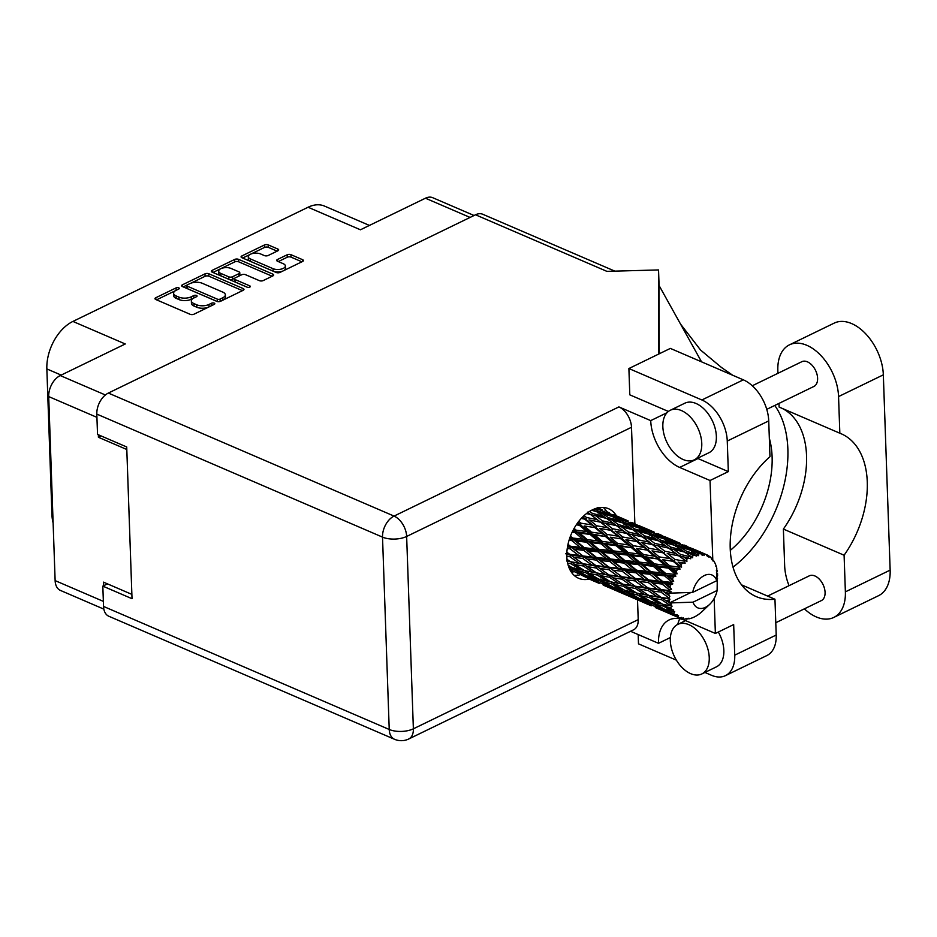 <?xml version="1.0" encoding="UTF-8"?>
<svg xmlns="http://www.w3.org/2000/svg" width="937" height="937" viewBox="0 0 937 937"><rect width="100%" height="100%" fill="white"/><g stroke="black" fill="none" stroke-linecap="round" stroke-linejoin="round"><path stroke-width="1.41" d="M277.938 250.765L277.867 249.055A2.706 1.242 -2 0 1 278.664 249.886A2.706 1.242 -2 0 1 277.867 250.8L268.216 255.485A2.706 1.242 -2 0 1 264.398 255.59L260.627 253.962A7.227 3.315 -2 0 0 252.697 253.482A7.227 3.315 -2 0 0 248.293 256.703L248.375 259.151A7.227 3.315 -2 0 0 250.495 261.376L273.124 271.121A7.227 3.315 -2 0 0 282.658 271.144M273.124 271.121L273.042 268.673A7.227 3.315 -2 0 0 283.267 268.392A7.227 3.315 -2 0 0 285.375 265.944A7.227 3.315 -2 0 0 283.267 263.719L277.481 261.224A2.706 1.242 -2 0 1 276.696 260.392A2.706 1.242 -2 0 1 277.493 259.479L287.132 254.794A2.706 1.242 -2 0 1 290.962 254.688L302.616 259.701A2.706 1.242 -2 0 1 303.401 260.533A2.706 1.242 -2 0 1 302.604 261.458L280.058 272.398A2.706 1.242 -2 0 1 276.239 272.503L241.851 257.698A2.706 1.242 -2 0 1 241.067 256.867A2.706 1.242 -2 0 1 241.851 255.953L264.41 245.002A2.706 1.242 -2 0 1 268.228 244.897L277.867 249.055M249.769 287.109A1.897 0.867 -2 0 0 250.331 286.464A1.897 0.867 -2 0 0 249.781 285.879L235.257 279.636A2.706 1.242 -2 0 1 234.461 278.793A2.706 1.242 -2 0 1 235.257 277.879L241.664 274.775A2.706 1.242 -2 0 1 245.482 274.67L259.42 280.667A2.706 1.242 -2 0 0 263.25 280.561L272.901 275.876A2.706 1.242 -2 0 0 273.686 274.963A2.706 1.242 -2 0 0 272.901 274.131L238.513 259.326A2.706 1.242 -2 0 0 234.695 259.432L212.137 270.371A2.706 1.242 -2 0 0 211.352 271.297A2.706 1.242 -2 0 0 212.137 272.128L247.099 287.179A1.897 0.867 -2 0 0 249.769 287.109M98.338 434.756L98.42 437.274L126.811 449.502M96.933 417.352L48.701 396.574L55.131 580.612L103.363 601.378M131.871 594.374L103.48 582.146L103.609 585.754M248.293 256.703A7.227 3.315 -2 0 0 250.402 258.928L273.042 268.673M243.187 288.561L208.799 273.756A2.706 1.242 -2 0 0 204.98 273.862L182.434 284.801A2.706 1.242 -2 0 0 181.637 285.726A2.706 1.242 -2 0 0 182.434 286.558L216.81 301.363A2.706 1.242 -2 0 0 220.64 301.257L243.187 290.306A2.706 1.242 -2 0 0 243.971 289.392A2.706 1.242 -2 0 0 243.187 288.561L243.245 290.283M176.121 290.318L178.744 289.041A1.897 0.867 -2 0 0 179.307 288.397A1.897 0.867 -2 0 0 178.124 287.647A1.897 0.867 -2 0 0 176.074 287.893L155.776 297.743A2.706 1.242 -2 0 0 154.98 298.669A2.706 1.242 -2 0 0 155.776 299.5L190.152 314.305A2.706 1.242 -2 0 0 193.982 314.2L214.28 304.338A1.897 0.867 -2 0 0 214.831 303.705A1.897 0.867 -2 0 0 213.648 302.944A1.897 0.867 -2 0 0 211.61 303.19L208.974 304.466A8.656 3.959 -2 0 1 196.747 304.806L193.889 303.565A8.656 3.959 -2 0 1 191.359 300.906A8.656 3.959 -2 0 1 193.889 297.966L196.512 296.689A1.897 0.867 -2 0 0 197.075 296.045A1.897 0.867 -2 0 0 195.892 295.296A1.897 0.867 -2 0 0 193.842 295.542L191.218 296.818A8.656 3.959 -2 0 1 178.99 297.158L176.121 295.916A8.656 3.959 -2 0 1 173.591 293.246A8.656 3.959 -2 0 1 176.121 290.318M470.069 217.431L425.445 198.211L360.429 229.788L308.074 207.241L72.91 321.426L125.265 343.973L60.237 375.55L105.389 394.981M53.116 522.928A38.558 24.631 -66.7 0 1 51.945 514.776L46.85 368.92A38.558 24.631 -66.7 0 1 72.91 321.426M308.074 207.241A38.558 24.631 -66.7 0 1 324.518 206.093L369.412 225.419M98.42 437.274L101.137 435.963M173.591 293.246L173.673 295.694A8.656 3.959 -2 0 0 176.203 298.364L176.121 295.916M193.209 298.329L191.3 299.266A8.656 3.959 -2 0 1 179.072 299.594L176.203 298.364M191.359 300.906L191.441 303.354A8.656 3.959 -2 0 0 193.971 306.012L193.889 303.565M208.307 307.242A8.656 3.959 -2 0 1 196.84 307.254L193.971 306.012M175.453 290.681L156.573 299.84M242.46 290.657L208.881 276.192A2.706 1.242 -2 0 0 205.062 276.298L190.738 283.267M186.92 285.117L183.23 286.898M187.201 284.93A1.897 0.867 -2 0 0 186.65 285.574A1.897 0.867 -2 0 0 187.201 286.16L217.384 299.161A1.897 0.867 -2 0 0 220.066 299.09L222.83 297.743A8.656 3.959 -2 0 0 225.36 294.804A8.656 3.959 -2 0 0 222.83 292.133L202.205 283.255A8.656 3.959 -2 0 0 189.977 283.595L187.201 284.93M186.65 285.574L186.732 288.022A1.897 0.867 -2 0 0 187.295 288.608L187.201 286.16M217.267 301.515L187.295 288.608M223.592 299.817A8.656 3.959 -2 0 0 225.454 297.252L225.36 294.804M212.945 272.48L234.777 261.88L234.695 259.432M272.175 276.228L238.595 261.774A2.706 1.242 -2 0 0 234.777 261.88M234.461 278.793L234.555 281.241A2.706 1.242 -2 0 0 235.339 282.072L247.485 287.308M231.006 268.439A7.227 3.315 -2 0 0 223.076 267.947A7.227 3.315 -2 0 0 218.672 271.168A7.227 3.315 -2 0 0 220.792 273.405L228.757 276.837A2.706 1.242 -2 0 0 232.587 276.731L238.982 273.616A2.706 1.242 -2 0 0 239.778 272.702A2.706 1.242 -2 0 0 238.982 271.871L231.006 268.439M218.672 271.168L218.754 273.616A7.227 3.315 -2 0 0 220.874 275.841L220.792 273.405M234.906 278.09L232.669 279.179A2.706 1.242 -2 0 1 228.851 279.285L220.874 275.841M239.427 275.853A2.706 1.242 -2 0 0 239.86 275.15L239.778 272.702M283.958 270.512A7.227 3.315 -2 0 0 285.469 268.392L285.375 265.944M301.89 261.798L291.044 257.136A2.706 1.242 -2 0 0 287.226 257.242L278.289 261.575M277.153 251.151L268.31 247.345A2.706 1.242 -2 0 0 264.492 247.45L251.104 253.95M249.792 254.583L242.66 258.05M425.445 198.211A17.077 10.904 -66.7 0 1 432.73 197.707L474.052 215.498M48.701 396.574A17.077 10.904 -66.7 0 1 60.237 375.55M103.831 609.12L60.436 590.427A17.077 10.904 -66.7 0 1 55.131 580.612M777.933 373.301L777.839 370.42A42.961 26.576 64.1 0 1 789.434 344.851A42.961 26.576 64.1 0 1 806.862 345.32A42.961 26.576 64.1 0 1 838.556 396.574L839.833 433.21L779.115 407.068L778.987 403.402M789.434 344.851L834.199 323.113A42.961 26.576 64.1 0 1 851.639 323.581A42.961 26.576 64.1 0 1 883.333 374.835L890.15 570.118A42.961 26.576 64.1 0 1 878.555 595.686L833.778 617.436A42.961 26.576 64.1 0 1 804.391 608.827M685.556 620.61L677.756 624.405A27.536 17.03 -115.9 0 0 671.513 648.685A27.536 17.03 -115.9 0 0 690.639 673.644A27.536 17.03 -115.9 0 0 701.813 673.949A27.536 17.03 -115.9 0 0 708.044 649.669A27.536 17.03 -115.9 0 0 688.929 624.698A27.536 17.03 -115.9 0 0 677.756 624.405A39.249 24.268 64.1 0 1 679.817 618.76M701.813 673.949L716.407 666.863A27.536 17.03 -115.9 0 0 718.316 632.018M683.155 459.517A27.536 17.03 -115.9 0 0 694.329 459.821A27.536 17.03 -115.9 0 0 700.571 435.541A27.536 17.03 -115.9 0 0 681.445 410.57A27.536 17.03 -115.9 0 0 670.271 410.277A27.536 17.03 -115.9 0 0 664.04 434.557A27.536 17.03 -115.9 0 0 683.155 459.517M694.329 459.821L708.934 452.735A27.536 17.03 -115.9 0 0 715.165 428.455A27.536 17.03 -115.9 0 0 696.05 403.484A27.536 17.03 -115.9 0 0 684.877 403.179L670.271 410.277M616.452 515.865A37.867 24.186 113.3 0 0 608.558 508.721A37.867 24.186 113.3 0 0 592.407 509.845A37.867 24.186 113.3 0 0 567.799 545.299A37.867 24.186 113.3 0 0 578.609 578.281A37.867 24.186 113.3 0 0 589.256 579.089M579.499 574.908A37.867 24.186 -66.7 0 1 574.1 575.341M752.282 385.763L801.849 361.694A13.774 8.515 64.1 0 1 807.436 361.846A13.774 8.515 64.1 0 1 817.005 374.32A13.774 8.515 64.1 0 1 813.878 386.466L766.759 409.34M767.602 596.073L809.334 575.822A13.774 8.515 64.1 0 1 814.921 575.974A13.774 8.515 64.1 0 1 824.478 588.448A13.774 8.515 64.1 0 1 821.362 600.594L775.777 622.73M638.179 634.56L638.495 643.848L676.385 660.163M704.905 672.438L711.476 675.272A34.423 21.293 -115.9 0 0 725.449 675.647A34.423 21.293 -115.9 0 0 734.737 655.162L776.211 635.028A34.423 21.293 64.1 0 1 766.911 655.513L725.449 675.647M714.158 598.509L715.376 633.459L733.671 624.569L734.737 655.162M727.264 441.034A34.423 21.293 -115.9 0 0 701.872 399.97L628.891 368.534L670.353 348.4L743.334 379.836A34.423 21.293 64.1 0 1 768.727 420.9L727.264 441.034L728.33 471.616L697.971 458.544A39.249 24.268 64.1 0 1 697.444 458.31M628.891 368.534L629.805 394.84L668.374 411.448M768.727 420.9L769.98 456.682A83.721 53.479 113.3 0 0 730.661 535.203A83.721 53.479 113.3 0 0 756.288 596.635A83.721 53.479 113.3 0 0 774.958 599.247L776.211 635.028M701.544 361.834L658.969 285.316L659.238 353.799M667.015 412.702L650.723 420.619L618.9 406.916A17.077 10.565 64.1 0 1 631.503 427.284L406.646 536.456L413.369 728.81A17.077 7.812 -2 0 1 389.23 729.478A17.077 10.904 113.3 0 0 394.547 739.293L108.856 616.265A17.077 10.904 -66.7 0 1 103.538 606.438L389.23 729.478L382.519 537.124L96.816 414.095A17.077 10.904 -66.7 0 1 108.352 393.06L475.516 214.784L606.883 271.355L658.535 269.938L659.086 285.539M658.535 269.938L658.512 354.151M741.565 584.864L774.958 599.247M107.486 583.868L102.824 586.129L103.538 606.438M96.816 414.095L97.53 434.405L126.718 446.972L132.023 598.708L102.824 586.129M475.516 214.784A17.077 10.904 -66.7 0 1 482.801 214.28L614.836 271.133M631.503 427.284L634.864 523.795M637.523 599.891L638.214 619.626A17.077 10.565 64.1 0 1 633.611 629.793L408.755 738.977A17.077 10.565 -115.9 0 0 413.369 728.81L638.214 619.626M670.388 637.535L658.5 643.309L630.554 631.28M603.334 507.467A37.867 24.186 -66.7 0 1 606.731 511.672M728.33 471.616L710.035 480.505L712.811 560.267M715.376 633.459L685.017 620.376A39.249 24.268 -115.9 0 0 669.088 619.954A39.249 24.268 -115.9 0 0 658.5 643.309M650.723 420.619A39.249 24.268 -115.9 0 0 679.676 467.434L710.035 480.505M733.015 567.131A103.281 65.965 113.3 0 0 774.758 405.463M769.336 438.235A83.721 53.479 -66.7 0 1 730.31 550.335M789.036 585.672A42.961 26.576 64.1 0 1 784.656 565.714L783.379 529.065L844.096 555.219L845.373 591.856A42.961 26.576 64.1 0 1 833.778 617.436M844.096 555.219A83.721 53.479 113.3 0 0 841.203 433.772A83.721 53.479 113.3 0 0 839.833 433.21M783.379 529.065A83.721 53.479 113.3 0 0 781.833 408.239M716.664 580.003L717.484 578.855A34.423 21.984 113.3 0 0 717.519 578.188L716.594 577.321L717.59 575.728A34.423 21.984 113.3 0 0 717.566 574.592A34.423 21.984 113.3 0 0 717.508 573.479L716.442 572.87M597.138 508.088L599.387 509.236L596.635 508.229M602.058 509.681L597.993 507.913M570.715 571.125L573.034 572.109M570.141 570.106L572.987 571.5L570.387 570.574M566.815 556.273L569.801 556.719L579.031 563.125L570.504 561.696L567.026 559.401M569.801 556.719L570.715 555.055L566.791 554.458M567.248 548.496L570.059 548.824L578.761 555.454L569.719 554.317L570.715 555.055L565.667 553.767M567.623 563.102L571.066 563.793L580.811 569.813L572.788 567.951L568.173 565.257M584.501 570.598L574.849 564.519L583.271 565.995L592.676 572.214L597.783 573.233L584.501 570.598M571.066 563.793L571.699 562.001L566.592 560.982M583.271 565.995L584.056 564.25L571.699 562.001L574.849 564.519M570.504 561.696L566.686 561.005M595.885 567.951L605.103 574.358L596.588 572.929L587.171 566.627L595.885 567.951L596.799 566.288L579.031 563.125M585.285 572.495L595.276 578.281L587.464 576.138L577.344 570.551L585.285 572.495L585.766 570.68L588.951 573.315L597.15 575.025L606.883 581.045L598.86 579.183L588.951 573.315M577.344 570.551L574.1 567.799L573.772 569.602L583.985 575.107L576.396 572.683L569.731 569.298M597.15 575.025L597.783 573.233L600.91 575.74L609.355 577.227L618.713 583.446L623.855 584.454L610.584 581.83L600.91 575.74M584.138 570.375L580.811 569.813M599.856 580.835L610.057 586.339L602.479 583.915L592.125 578.609L599.856 580.835L600.184 579.031L603.405 581.783L611.369 583.728L621.348 589.502L613.548 587.37L603.405 581.783M592.125 578.609L590.169 576.899M611.369 583.728L611.849 581.912L615.035 584.559L623.21 586.246L632.967 592.278L624.932 590.404L615.035 584.559M597.993 578.679L595.276 578.281M610.221 581.608L606.883 581.045M685.568 618.853L686.481 619.17L687.055 618.303L684.666 619.181A34.423 21.984 113.3 0 1 683.014 619.006L683.378 617.916L681.316 618.631A34.423 21.984 113.3 0 1 680.871 618.502L681.738 617.424L679.266 617.87L674.722 615.867L677.838 617.108L678.564 615.726L676.409 616.101L659.379 608.71L666.898 611.229L676.034 615.808L677.217 614.625L674.734 614.578L670.353 612.306L673.621 613.278L674.734 611.709L665.703 609.835L655.572 604.248L663.525 606.18L672.286 611.275L673.75 610.081L667.179 607.012L670.646 607.75L672.122 606.134L662.74 604.295L653.077 598.204L661.51 599.692L669.85 605.173L671.571 604.072L665.399 600.324L669.088 600.886A34.423 21.984 113.3 0 0 669.381 602.959A34.423 21.984 113.3 0 0 669.381 603.018M686.481 619.17A34.423 21.984 113.3 0 0 686.973 619.134L688.871 618.162L688.836 618.865A34.423 21.984 113.3 0 0 690.604 618.432L692.513 617.776A34.423 21.984 113.3 0 0 693.017 617.577L694.926 616.675A34.423 21.984 113.3 0 0 696.706 615.668L698.592 614.414A34.423 21.984 113.3 0 0 699.084 614.063L700.923 612.587A34.423 21.984 113.3 0 0 702.41 611.252A34.423 21.984 113.3 0 0 702.598 611.076M717.25 580.471L717.121 590.486A17.897 11.431 113.3 0 1 709.672 604.353L702.41 611.252M691.026 592.453L669.381 602.959L693.04 602.175A17.897 11.431 113.3 0 0 709.672 604.353M670.646 607.75A34.423 21.984 113.3 0 0 671.372 609.518M673.621 613.278A34.423 21.984 113.3 0 0 674.734 614.578M677.838 617.108A34.423 21.984 113.3 0 0 679.266 617.87M614.742 588.764L625.155 593.964L607.211 586.246L614.742 588.764L614.895 586.984M628.54 595.136L618.209 589.841L625.928 592.067L636.141 597.572L628.54 595.136M607.211 586.246L605.829 585.016M616.253 588.143L618.209 589.841M625.928 592.067L626.244 590.251L629.488 593.004L637.453 594.96L647.42 600.734L639.631 598.602L629.488 593.004M612.107 586.597L610.057 586.339M624.054 589.9L621.348 589.502M629.91 596.248L640.51 601.132L622.578 593.414L629.91 596.248L629.898 594.538M643.836 602.456L633.283 597.466L640.826 599.996L651.227 605.197L643.836 602.456M622.578 593.414L621.875 592.781M631.901 596.237L633.283 597.466M640.826 599.996L640.978 598.228M626.502 594.117L625.155 593.964M638.202 597.829L636.141 597.572M640.053 600.945L651.274 605.794M655.326 607.563L666.594 612.365L655.326 607.563M647.947 604.014L648.65 604.634M655.994 607.481L655.982 605.77M641.095 601.191L640.51 601.132M652.574 605.337L651.227 605.197M666.137 612.177L677.346 617.026M679.325 617.858L680.871 618.502M667.179 612.423L666.594 612.365M681.878 618.432L683.014 619.006M582.955 563.734L573.819 557.281L582.767 558.452L591.751 564.999L582.955 563.734L587.171 566.627M569.719 554.317L566.873 552.233M570.059 548.824L571.195 547.395L567.494 546.927M569.052 540.309L571.828 540.602L580.015 547.29L570.457 546.259L571.195 547.395L567.611 546.248M582.767 558.452L583.798 556.894L570.715 555.055L573.819 557.281M582.919 555.957L574.311 549.305L583.786 550.335L592.243 557.023L582.919 555.957L583.798 556.894L578.761 555.454M608.851 569.684L617.823 576.232L609.038 574.967L599.891 568.501L608.851 569.684L609.882 568.127L591.751 564.999M609.355 577.227L610.139 575.482L596.588 572.929M621.945 579.171L631.187 585.59L622.66 584.149L613.255 577.86L621.945 579.171L622.859 577.508L605.103 574.358M623.21 586.246L623.855 584.454L626.994 586.972L635.45 588.459L644.808 594.667L649.927 595.686L636.668 593.074L626.994 586.972M637.453 594.96L637.933 593.144L641.107 595.78L649.294 597.478L659.051 603.51L651.016 601.636L641.107 595.78M636.305 592.84L632.967 592.278M654.623 606.368L644.281 601.074L652.011 603.299L662.225 608.804L654.623 606.368M642.337 599.375L644.281 601.074M652.011 603.299L652.328 601.484L655.572 604.248M650.137 601.132L647.42 600.734M657.985 607.481L659.379 608.71M666.898 611.229L667.05 609.448M664.274 609.062L662.225 608.804M674.019 615.246L674.722 615.867M595.803 565.55L586.902 558.967L596.143 560.057L604.833 566.686L595.803 565.55L599.891 568.501M570.457 546.259L567.998 544.315M571.828 540.602L573.104 539.501L569.438 539.068M572.12 532.251L574.99 532.579L582.72 539.15L572.671 538.049L573.104 539.501L569.731 538.178M583.786 550.335L585.004 549.059L571.195 547.395L574.311 549.305M584.419 547.758L576.314 541.082L586.281 542.148L594.245 548.801L584.419 547.758L585.004 549.059L580.015 547.29M596.143 560.057L597.279 558.628L583.798 556.894L586.902 558.967M596.541 557.492L588.155 550.804L597.911 551.834L606.098 558.522L596.541 557.492L597.279 558.628L592.243 557.023M622.215 571.277L630.917 577.918L621.863 576.77L612.985 570.2L622.215 571.277L623.339 569.848L604.833 566.686M609.038 574.967L613.255 577.86M634.935 580.917L643.895 587.452L635.122 586.199L625.963 579.734L634.935 580.917L635.965 579.359L617.823 576.232M635.45 588.459L636.223 586.714L622.66 584.149M648.029 590.404L657.27 596.822L648.744 595.382L639.339 589.092L648.029 590.404L648.943 588.741L631.187 585.59M649.294 597.478L649.927 595.686L653.077 598.204M663.525 606.18L664.005 604.365L667.179 607.012M662.377 604.072L659.051 603.51M668.409 610.596L670.353 612.306M609.015 567.19L600.383 560.525L609.87 561.568L618.326 568.255L609.015 567.19L612.985 570.2M572.671 538.049L570.446 536.187M574.99 532.579L576.337 531.876L572.542 531.384M576.278 524.825L579.359 525.259L586.703 531.525L576.243 530.201L576.337 531.876L573.057 530.342M586.281 542.148L587.604 541.235L573.104 539.501L576.314 541.082M587.335 539.665L579.675 533.13L590.076 534.418L597.607 540.86L587.335 539.665L587.604 541.235L582.72 539.15M597.911 551.834L599.188 550.733L585.004 549.059L588.155 550.804M598.755 549.281L590.86 542.652L601.074 543.811L608.792 550.37L598.755 549.281L599.188 550.733L594.245 548.801M609.87 561.568L611.088 560.291L597.279 558.628L600.383 560.525M610.502 558.991L602.386 552.303L612.365 553.38L620.317 560.033L610.502 558.991L611.088 560.291L606.098 558.522M635.965 572.8L644.398 579.476L635.099 578.422L626.455 571.757L635.965 572.8L637.172 571.523L623.339 569.848L618.326 568.255M621.863 576.77L625.963 579.734M648.287 582.509L657.001 589.15L647.947 588.003L639.069 581.42L648.287 582.509L649.423 581.081L630.917 577.918M635.122 586.199L639.339 589.092M661.007 592.137L668.889 597.9A34.423 21.984 113.3 0 0 668.901 598.544L661.194 597.419L652.047 590.966L661.007 592.137L662.037 590.579L643.895 587.452M661.51 599.692L662.295 597.947L648.744 595.382M669.088 600.886L669.943 599.188L657.27 596.822M622.601 568.724L614.25 562.036L623.983 563.055L632.182 569.755L622.601 568.724L626.455 571.757M576.243 530.201L574.112 528.374M579.359 525.259L580.694 524.989L576.595 524.357M581.221 518.477L584.653 519.098L591.715 524.919L580.928 523.186L580.694 524.989L577.403 523.197M590.076 534.418L591.423 533.926L576.337 531.876L579.675 533.13M591.493 532.169L584.208 525.962L594.936 527.613L602.14 533.692L591.493 532.169L591.423 533.926L586.703 531.525M601.074 543.811L602.421 543.109L587.604 541.235L590.86 542.652M602.327 541.434L594.843 535.039L605.443 536.491L612.775 542.757L602.327 541.434L602.421 543.109L597.607 540.86M612.365 553.38L613.688 552.467L599.188 550.733L602.386 552.303M613.419 550.897L605.747 544.362L616.159 545.65L623.691 552.092L613.419 550.897L613.688 552.467L608.792 550.37M623.983 563.055L625.26 561.954L611.088 560.291L614.25 562.036M624.827 560.513L616.956 553.884L627.146 555.044L634.888 561.603L624.827 560.513L625.26 561.954L620.317 560.033M650.055 574.287L658.266 580.987L648.685 579.956L640.322 573.257L650.055 574.287L651.344 573.186L637.172 571.523L632.182 569.755M635.099 578.422L639.069 581.42M662.026 584.02L669.451 589.9A34.423 21.984 113.3 0 0 669.346 590.579L661.159 589.642L652.55 582.99L662.026 584.02L663.244 582.744L649.423 581.081L644.398 579.476M647.947 588.003L652.047 590.966M669.041 593.121A34.423 21.984 113.3 0 0 669.041 593.18A34.423 21.984 113.3 0 0 668.901 595.463L665.141 592.652L669.041 593.121L671.138 591.762L657.001 589.15M661.194 597.419L665.399 600.324M669.943 599.188L668.901 598.544M636.586 570.223L628.458 563.535L638.448 564.613L646.389 571.254L636.586 570.223L637.172 571.523L640.322 573.257M580.928 523.186L578.773 521.37M584.653 519.098L581.303 518.395M586.515 513.558L590.533 514.483L597.431 519.73L586.445 517.47L585.883 519.285L582.474 517.154M594.936 527.613L584.208 525.962M596.635 525.762L589.619 520.023L600.57 522.19L607.551 527.742L596.635 525.762L596.225 527.578L591.715 524.919M605.443 536.491L591.423 533.926L594.843 535.039M607.012 534.418L599.856 528.421L610.737 530.33L617.788 536.151L607.012 534.418L606.778 536.222L602.14 533.692M616.159 545.65L617.506 545.158L602.421 543.109L605.747 544.362M617.577 543.401L610.28 537.194L621.02 538.857L628.223 544.924L617.577 543.401L617.506 545.158L612.775 542.757M627.146 555.044L628.493 554.329L613.688 552.467L616.956 553.884M628.387 552.654L620.926 546.271L631.515 547.712L638.858 553.99L628.387 552.654L628.493 554.329L623.691 552.092M638.448 564.613L639.772 563.699L625.26 561.954L628.458 563.535M639.502 562.13L631.819 555.594L642.243 556.883L649.763 563.313L639.502 562.13L639.772 563.699L634.888 561.603M664.52 575.845L671.501 581.69A34.423 21.984 113.3 0 0 671.279 582.369L662.658 581.455L654.541 574.768L664.52 575.845L665.844 574.931L651.344 573.186L646.389 571.254M648.685 579.956L652.55 582.99M670.517 584.922A34.423 21.984 113.3 0 0 669.932 587.335L666.394 584.489L670.517 584.922L672.836 583.88L663.244 582.744L658.266 580.987M668.889 597.9L669.85 596.272L668.901 595.463M716.325 570.211L717.192 570.551A34.423 21.984 113.3 0 1 717.273 571.148L717.051 571.617M661.159 589.642L665.141 592.652M671.138 591.762L669.346 590.579M650.91 571.746L643.028 565.116L653.23 566.276L660.972 572.835L650.91 571.746L651.344 573.186L654.541 574.768M586.445 517.47L584.091 515.608M669.451 589.9L671.536 589.244L669.932 587.335M669.041 593.18L692.689 592.383L716.77 580.694A17.897 11.431 113.3 0 0 704.355 575.529A17.897 11.431 113.3 0 0 692.689 592.383M716.77 580.694L716.782 568.349A34.423 21.984 113.3 0 0 716.255 566.381L715.891 566.311M706.135 554.505A34.423 21.984 113.3 0 0 704.577 554.036L701.544 552.607L706.135 554.505L707.54 556.59L707.716 555.196A34.423 21.984 113.3 0 1 708.114 555.418L709.04 557.398L709.578 556.355A34.423 21.984 113.3 0 1 710.867 557.398L711.897 559.717L712.132 558.686A34.423 21.984 113.3 0 1 712.448 559.049L713.069 561.099L713.561 560.56A34.423 21.984 113.3 0 1 714.486 562.106L715.353 563.91A34.423 21.984 113.3 0 1 715.563 564.414L716.255 566.381M702.855 553.72A34.423 21.984 113.3 0 0 702.387 553.673L692.759 550.218L685.779 546.447L696.648 550.628L702.855 553.72L704.085 555.536L704.577 554.036M700.595 553.615A34.423 21.984 113.3 0 0 698.861 553.755L695.91 552.022L700.595 553.615L702.34 555.36L702.387 553.673M696.987 554.083A34.423 21.984 113.3 0 0 696.484 554.212L686.762 551.378L679.887 546.892L690.92 550.359L698.498 555.653L698.861 553.755M694.586 554.798A34.423 21.984 113.3 0 0 692.794 555.524L689.878 553.486L696.636 556.109L696.484 554.212M692.654 557.726L690.885 556.473A34.423 21.984 113.3 0 0 690.382 556.765L680.672 554.517L673.785 549.363L684.853 552.151L692.654 557.726L692.794 555.524M688.496 557.96A34.423 21.984 113.3 0 0 686.751 559.225L683.799 556.929L690.78 558.78L690.382 556.765M684.935 560.748A34.423 21.984 113.3 0 0 684.455 561.181L674.874 559.448L667.847 553.708L678.81 555.875L686.891 561.626L686.751 559.225M682.698 562.903A34.423 21.984 113.3 0 0 681.117 564.648L678.083 562.118L685.134 563.219L684.455 561.181M679.501 566.639A34.423 21.984 113.3 0 0 679.079 567.19L669.732 565.866L662.436 559.658L673.176 561.31L679.501 566.639L681.597 567.108L681.117 564.648M677.568 569.333A34.423 21.984 113.3 0 0 676.245 571.429L673.082 568.724L680.051 569.146L679.079 567.19M674.921 573.76A34.423 21.984 113.3 0 0 674.593 574.393L665.575 573.35L657.915 566.826L668.315 568.103L674.921 573.76L677.1 573.831L676.245 571.429M673.422 576.829A34.423 21.984 113.3 0 0 672.438 579.16L669.1 576.337L673.422 576.829L675.87 576.173L674.593 574.393M671.501 581.69L673.668 581.362L672.438 579.16M672.836 583.88L671.279 582.369M590.533 514.483L587.405 512.164M589.01 519.906L589.619 520.023M600.57 522.19L597.431 519.73M610.737 530.33L599.856 528.421M612.517 528.702L605.571 523.244L616.616 525.716L623.503 530.963L612.517 528.702L611.966 530.518L607.551 527.742M621.02 538.857L610.28 537.194M622.718 536.995L615.679 531.244L626.654 533.422L633.623 538.974L622.718 536.995L622.309 538.81L617.788 536.151M631.515 547.712L617.506 545.158L620.926 546.271M633.072 545.65L625.939 539.665L636.797 541.551L643.871 547.384L633.072 545.65L632.838 547.442L628.223 544.924M642.243 556.883L643.59 556.391L628.493 554.329L631.819 555.594M643.66 554.634L636.352 548.426L647.104 550.089L654.284 556.145L643.66 554.634L643.59 556.391L638.858 553.99M653.23 566.276L654.576 565.561L639.772 563.699L643.028 565.116M654.471 563.887L647.01 557.503L657.587 558.944L664.942 565.222L654.471 563.887L654.576 565.561L649.763 563.313M675.87 576.173L665.844 574.931L660.972 572.835M662.658 581.455L663.244 582.744L666.394 584.489M602.432 520.831L595.557 515.678L606.614 518.454L613.489 523.396L602.432 520.831L601.718 522.6L605.571 523.244M591.61 510.255L596.635 511.696L603.498 516.299L592.43 513.406L589.607 511.391M595.745 511.438L593.508 509.693M592.43 513.406L591.587 515.116L595.557 515.678M606.274 518.372L603.498 516.299M616.616 525.716L613.489 523.396M615.035 531.127L615.679 531.244M626.654 533.422L623.503 530.963M636.797 541.551L625.939 539.665M638.589 539.935L631.655 534.477L642.677 536.936L649.587 542.195L638.589 539.935L638.027 541.738L633.623 538.974M647.104 550.089L636.352 548.426M648.802 548.227L641.763 542.476L652.738 544.655L659.695 550.195L648.802 548.227L648.404 550.042L643.871 547.384M657.587 558.944L643.59 556.391L647.01 557.503M659.156 556.883L652.011 550.886L662.881 552.783L669.955 558.616L659.156 556.883L658.922 558.675L654.284 556.145M668.315 568.103L669.662 567.611L654.576 565.561L657.915 566.826M669.732 565.866L669.662 567.611L664.942 565.222M665.575 573.35L665.844 574.931L669.1 576.337M628.516 532.064L621.629 526.899L632.698 529.686L639.561 534.629L628.516 532.064L627.802 533.832L631.655 534.477M618.514 524.638L611.638 519.801L622.718 522.928L629.57 527.519L618.514 524.638L617.67 526.348L621.629 526.899M608.523 517.681L601.659 513.195L612.681 516.674L619.591 520.925L608.523 517.681L607.551 519.297L611.638 519.801M595.721 508.498L602.585 510.934L609.542 514.823L598.532 511.239L594.644 508.885M600.512 510.185L599.387 509.236M598.532 511.239L597.443 512.738L601.659 513.195M611.217 516.193L609.542 514.823M621.828 522.67L619.591 520.925M632.358 529.604L629.57 527.519M642.677 536.936L639.561 534.629M641.154 542.359L641.763 542.476M652.738 544.655L649.587 542.195M662.881 552.783L652.011 550.886M664.673 551.167L657.727 545.697L668.76 548.168L675.671 553.427L664.673 551.167L664.11 552.971L659.695 550.195M673.176 561.31L662.436 559.658M674.874 559.448L674.464 561.275L669.955 558.616M680.051 569.146L669.662 567.611L673.082 568.724M654.6 543.296L647.701 538.131L658.781 540.93L665.633 545.849L654.6 543.296L653.885 545.065L657.727 545.697M644.586 535.859L637.722 531.033L648.791 534.16L655.654 538.763L644.586 535.859L643.731 537.569L647.701 538.131M634.607 528.913L627.731 524.427L638.765 527.906L645.675 532.157L634.607 528.913L633.635 530.529L637.722 531.033M624.604 522.471L617.682 518.325L628.657 522.167L635.614 526.055L624.604 522.471L623.527 523.97L627.731 524.427M614.52 516.533L607.539 512.75L625.483 520.48L614.52 516.533L613.348 517.88M597.818 507.924L597.232 507.678M604.342 511.11L603.088 512.305M605.583 512.574L607.539 512.75M626.595 521.417L625.483 520.48M615.012 518.079L617.682 518.325M637.301 527.426L635.614 526.055M647.9 533.903L645.675 532.157M658.442 540.836L655.654 538.763M668.76 548.168L665.633 545.849M667.249 553.603L667.847 553.708M678.81 555.875L675.671 553.427M685.134 563.219L678.083 562.118M670.658 547.091L663.806 542.265L674.863 545.393L681.738 549.996L670.658 547.091L669.814 548.801L673.785 549.363M660.69 540.145L653.803 535.659L664.848 539.138L671.735 543.378L660.69 540.145L659.718 541.762L663.806 542.265M650.676 533.692L643.766 529.569L654.729 533.387L661.698 537.288L650.676 533.692L649.599 535.191L653.803 535.659M640.603 527.765L633.611 523.982L651.555 531.701L640.603 527.765L639.432 529.112M630.425 522.342L641.248 526.641L630.425 522.342L629.172 523.537M628.141 520.913L613.29 514.542M622.238 518.817L623.316 518.911M631.655 523.806L633.611 523.982M652.667 532.649L651.555 531.701M641.095 529.311L643.766 529.569M663.384 538.658L661.698 537.288M673.972 545.123L671.735 543.378M684.514 552.069L681.738 549.996M680.672 554.517L679.957 556.285L683.799 556.929M676.76 544.924L669.85 540.79L680.812 544.62L687.781 548.52L676.76 544.924L675.671 546.423L679.887 546.892M666.699 538.998L659.695 535.214L677.627 542.933L666.699 538.998L665.516 540.356M656.497 533.575L667.331 537.873L656.497 533.575L655.244 534.769M654.225 532.146L639.362 525.774M648.322 530.049L649.4 530.143M657.727 535.027L659.695 535.214M678.739 543.882L677.627 542.933M667.179 540.544L669.85 540.79M689.456 549.89L687.781 548.52M686.762 551.378L685.79 552.994L689.878 553.486M682.569 544.807L693.415 549.105L682.569 544.807L681.328 545.99M680.297 543.378L665.434 537.006M674.406 541.281L675.483 541.375M683.811 546.259L685.779 546.447M692.759 550.218L691.588 551.577M693.251 551.764L695.91 552.022M707.716 555.196L691.529 548.239M700.466 552.514L701.544 552.607M709.578 556.355L708.349 555.899M712.132 558.686L711.242 558.218M713.561 560.56L712.846 560.361M693.04 602.175L717.121 590.486M587.897 578.48L599.118 583.341M574.346 571.652L572.987 571.5M577.766 573.795L577.742 572.074M613.969 589.713L625.202 594.573M603.182 585.11L614.426 589.9L603.182 585.11M591.669 579.991L581.139 575.013L588.659 577.532L599.071 582.744L591.669 579.991M569.286 568.349L573.772 569.602M569.181 567.037L571.91 567.447M583.985 575.107L586.035 575.365M579.745 573.784L581.139 575.013M588.811 575.751L588.659 577.532M599.071 582.744L600.43 582.884M595.78 581.549L596.494 582.17M603.826 583.306L603.85 585.028M614.426 589.9L615.012 589.947M688.238 618.49L688.836 618.865M686.891 561.626L664.134 544.76M681.597 567.108L638.085 533.54M677.1 573.831L638.027 541.738L612.025 522.331M673.668 581.362L622.309 538.81L587.921 512.516M671.536 589.244L582.779 516.849M669.85 596.272L637.172 571.523L577.824 522.623M650.208 589.631L611.088 560.291L573.503 529.499M624.101 578.387L597.279 558.628L570.118 537.065M598.017 567.143L567.892 544.842M571.968 555.934L566.873 552.315M249.816 287.085L249.781 285.879M179.072 299.594L178.99 297.158M191.3 299.266L191.218 296.818M193.924 297.954L193.842 295.542M196.84 307.254L196.747 304.806M209.068 306.879L208.974 304.466M211.692 305.603L211.61 303.19M155.835 299.524L155.776 297.743M176.156 290.294L176.074 287.893M208.881 276.192L208.799 273.756M182.492 286.581L182.434 284.801M205.062 276.298L204.98 273.862M217.466 301.562L217.384 299.161M220.148 301.445L220.066 299.09M222.912 300.145L222.83 297.743M212.207 272.152L212.137 270.371M238.595 261.774L238.513 259.326M272.96 275.853L272.901 274.131M235.339 282.072L235.257 279.636M228.851 279.285L228.757 276.837M232.669 279.179L232.587 276.731M239.064 276.028L238.982 273.616M250.495 261.376L250.402 258.928M277.551 261.247L277.493 259.479M287.226 257.242L287.132 254.794M291.044 257.136L290.962 254.688M302.674 261.423L302.616 259.701M241.922 257.722L241.851 255.953M264.492 247.45L264.41 245.002M268.31 247.345L268.228 244.897M51.945 514.776L52.835 515.163M61.174 375.093L46.85 368.92M108.352 393.06L394.055 516.088L618.9 406.916M701.872 399.97L743.334 379.836M406.646 536.456A17.077 10.565 -115.9 0 0 394.055 516.088A17.077 10.904 -66.7 0 0 382.519 537.124A17.077 7.812 -2 0 0 406.646 536.456M697.971 458.544L679.676 467.434M845.373 591.856L890.15 570.118M838.556 396.574L883.333 374.835M732.734 375.268L721.513 367.515L700.595 350.063L680.531 324.073M394.547 739.293A17.077 17.077 0 0 0 408.755 738.977M644.117 602.737L647.198 604.072M670.189 613.969L673.27 615.293M606.145 511.426L609.237 512.75M632.229 522.659L635.309 523.982M617.366 516.264L624.077 519.145M658.301 533.879L661.381 535.214M643.45 527.484L650.161 530.377M684.373 545.111L687.465 546.447M669.533 538.716L676.245 541.609M695.617 549.949L702.305 552.83M591.95 580.272L595.03 581.596M618.033 591.505L621.114 592.84"/></g></svg>
